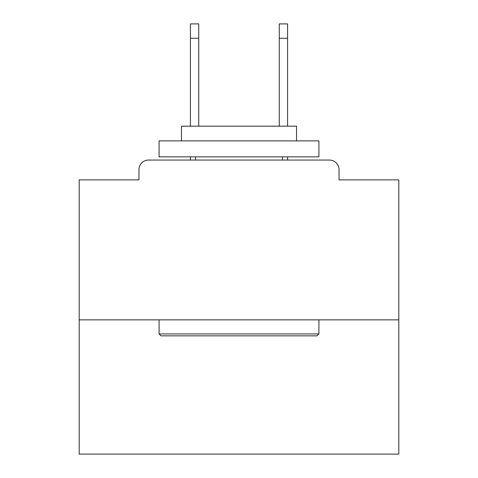 <?xml version="1.0" encoding="UTF-8"?>
<svg xmlns="http://www.w3.org/2000/svg" width="478" height="478" viewBox="0 0 478 478"><rect width="100%" height="100%" fill="white"/><g stroke="black" fill="none" stroke-linecap="round" stroke-linejoin="round"><path stroke-width="0.72" d="M339.039 179.871L339.039 169.642L339.039 179.871L398.807 179.871L398.807 454.1L79.193 454.1L79.193 179.871L138.961 179.871L138.961 169.642L138.961 179.871M398.807 319.86L79.193 319.86M339.039 169.642A9.59 9.59 0 0 0 329.45 160.058L148.55 160.058A9.59 9.59 0 0 0 138.961 169.642M329.45 160.058L288.861 160.058M189.139 160.058L148.55 160.058M316.986 335.843L161.014 335.843L159.096 333.925L318.904 333.925L316.986 335.843M159.096 140.879L318.904 140.879L318.904 156.862L159.096 156.862L159.096 140.879M296.533 140.879L296.533 126.174L181.467 126.174L181.467 140.879M159.096 319.86L159.096 333.925M318.904 319.86L318.904 333.925M195.532 156.862L195.532 160.058M282.468 156.862L282.468 160.058M198.729 38.282L190.417 38.282L190.417 23.9L198.729 23.9L198.729 126.174M190.417 38.282L190.417 126.174M190.417 156.862L190.417 160.058M287.583 23.9L287.583 38.282L279.272 38.282L279.272 23.9L287.583 23.9M279.272 126.174L279.272 38.282M287.583 160.058L287.583 156.862M287.583 126.174L287.583 38.282"/></g></svg>
